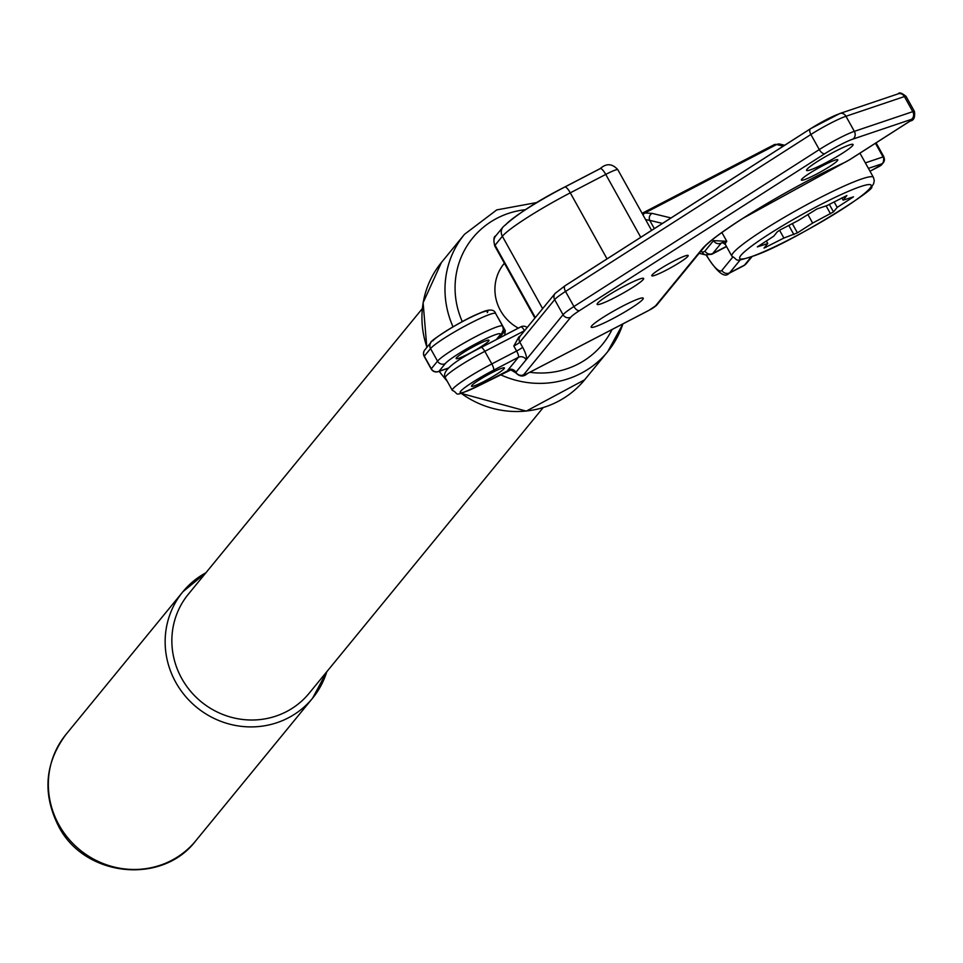 <?xml version="1.0" encoding="UTF-8"?>
<svg xmlns="http://www.w3.org/2000/svg" width="963" height="963" viewBox="0 0 963 963"><rect width="100%" height="100%" fill="white"/><g stroke="black" fill="none" stroke-linecap="round" stroke-linejoin="round"><path stroke-width="1.44" d="M498.28 318.055L498.16 318.067A11.568 1.228 -29.1 0 0 498.28 318.055L505.274 330.622L504.696 335.22M498.834 338.266L505.274 330.622A11.568 1.228 150.9 0 1 502.818 331.85M643.079 215.074A5.212 4.442 -93.3 0 1 644.921 212.967L652.12 213.377L671.018 217.951M642.189 213.461L644.921 212.967L776.611 144.534A40.506 10.461 -117.5 0 0 774.108 144.715L779.91 144.113A5.212 4.911 103.6 0 0 776.611 144.534L783.268 146.147M662.46 223.416L649.736 220.346A5.212 4.911 -76.4 0 1 652.12 213.377M654.334 228.616L649.736 220.346L645.631 219.648M422.312 308.629L188.315 594.255A78.111 74.994 39.3 0 0 181.778 678.554A78.111 74.994 39.3 0 0 309.147 693.264L543.156 407.626M496.294 339.59L499.845 335.244A31.827 3.383 150.9 0 0 478.202 342.551A31.827 3.383 150.9 0 0 445.291 363.605L439.056 371.212A5.79 4.984 71.4 0 1 438.105 371.67A5.79 4.984 71.4 0 1 435.709 371.778M723.394 242.688A86.79 9.233 -29.1 0 1 721.275 243.061A5.79 5.561 -140.7 0 1 713.511 240.618L726.776 241.304L721.275 243.061L712.716 253.498A5.79 5.561 -140.7 0 1 704.964 251.054L713.511 240.618M843.131 200.148L853.519 196.825L837.196 207.394L833.501 211.896L812.652 223.091L797.424 232.841L783.894 238.042L764.02 248.105L767.764 243.483L757.327 246.913L773.698 236.224L777.394 231.722L780.379 229.808L798.243 220.527L816.985 208.959L827 205.588L846.874 195.525L843.131 200.148L841.867 197.86M837.196 207.394L834.127 201.881M812.652 223.091L807.825 214.4M783.894 238.042L779.561 230.253M767.764 243.483L766.343 240.931M488.686 341.046A18.803 1.998 -29.1 0 1 471.376 352.362A18.803 1.998 -29.1 0 1 456.137 358.573A18.803 1.998 -29.1 0 1 456.45 357.803A18.803 1.998 -29.1 0 1 473.76 346.499A18.803 1.998 -29.1 0 1 488.999 340.276A18.803 1.998 -29.1 0 1 488.686 341.046M504.504 263.465A43.395 41.662 39.3 0 0 502.83 265.21M504.383 263.236A43.395 41.662 39.3 0 0 504.07 263.609A43.395 41.662 39.3 0 0 518.347 328.13M648.821 310.387A5.79 1.493 -117.5 0 0 648.978 310.339A5.79 1.493 -117.5 0 0 649.11 310.23A5.79 0.614 150.9 0 0 652.914 308.052A5.79 0.614 150.9 0 0 655.093 306.403L702.22 248.887A107.037 11.387 -29.1 0 1 742.497 218.565A107.037 11.387 -29.1 0 1 844.25 162.651A5.79 0.614 150.9 0 0 849.751 159.629L909.903 121.157A5.79 0.614 150.9 0 0 911.347 119.388A5.79 4.984 -108.6 0 0 912.792 111.648L904.389 96.565A5.79 4.984 -108.6 0 0 898.31 93.796C899.177 92.063 901.753 92.917 906.039 96.36A11.568 1.228 150.9 0 0 904.389 96.565L845.959 116.27A28.926 3.082 150.9 0 0 810.882 134.495L565.534 291.452A28.926 3.082 150.9 0 0 554.652 299.637L519.803 342.178A5.79 0.614 -29.1 0 1 513.821 346.006L518.816 337.002L520.441 335.762M481.295 347.426L520.682 326.951A5.79 1.493 62.5 0 1 520.814 326.842A5.79 1.493 62.5 0 1 524.498 330.73L484.822 351.351A5.79 1.493 -117.5 0 0 481.139 347.462A5.79 1.493 -117.5 0 0 481.006 347.571M482.319 383.948A5.79 1.493 62.5 0 1 482.198 384.056C449.853 398.778 460.591 393.927 452.297 390.34A37.605 3.996 -29.1 0 1 467.079 378.146A37.605 3.996 -29.1 0 1 491.816 363.918A5.79 1.493 62.5 0 1 493.598 370.201A31.827 3.383 150.9 0 0 460.675 391.255A31.827 3.383 150.9 0 0 482.319 383.948L507.97 370.623L510.811 369.924L515.711 372.741A11.568 1.228 150.9 0 1 515.903 372.26A5.79 5.561 39.3 0 0 523.667 374.715A5.79 0.614 150.9 0 0 527.604 373.379L649.11 310.23M508.151 369.816L518.395 357.309A5.79 5.561 39.3 0 1 526.147 359.753A11.568 2.985 -117.5 0 0 522.608 347.198L519.803 342.178A5.79 5.561 -140.7 0 1 520.285 335.931L555.133 293.402A5.79 5.561 -140.7 0 0 554.652 299.637L563.042 314.72L515.903 372.26A5.79 5.561 39.3 0 0 508.151 369.816A17.358 1.842 -29.1 0 0 507.97 370.623A5.79 1.493 62.5 0 1 507.838 370.731L507.838 370.731A5.79 1.493 62.5 0 1 507.682 370.779M497.004 374.029A18.803 1.998 -29.1 0 1 471.533 386.223A18.803 1.998 -29.1 0 1 478.912 380.12A18.803 1.998 -29.1 0 1 504.395 367.926A18.803 1.998 -29.1 0 1 497.004 374.029M679.998 262.261A20.825 2.215 -29.1 0 1 651.782 275.767A20.825 2.215 -29.1 0 1 659.968 269.014A20.825 2.215 -29.1 0 1 688.184 255.508A20.825 2.215 -29.1 0 1 679.998 262.261M829.6 166.563A20.825 2.215 -29.1 0 1 801.385 180.069A20.825 2.215 -29.1 0 1 809.57 173.316A20.825 2.215 -29.1 0 1 837.786 159.81A20.825 2.215 -29.1 0 1 829.6 166.563M842.637 153.117A26.615 2.829 -29.1 0 1 806.573 170.379A26.615 2.829 -29.1 0 1 817.033 161.748A26.615 2.829 -29.1 0 1 853.086 144.486A26.615 2.829 -29.1 0 1 842.637 153.117M633.185 287.094A26.615 2.829 -29.1 0 1 597.132 304.356A26.615 2.829 -29.1 0 1 607.581 295.725A26.615 2.829 -29.1 0 1 643.645 278.476A26.615 2.829 -29.1 0 1 633.185 287.094M631.547 307.835A29.793 3.166 -29.1 0 1 591.186 327.155A29.793 3.166 -29.1 0 1 602.886 317.501A29.793 3.166 -29.1 0 1 643.248 298.169A29.793 3.166 -29.1 0 1 631.547 307.835M879.351 166.382A5.212 1.348 -117.5 0 0 879.508 166.334A5.212 1.348 -117.5 0 0 879.616 166.238L881.759 163.879L868.409 168.381M869.998 171.233L879.616 166.238M865.352 162.879L883.047 156.921A5.79 0.614 -29.1 0 1 883.865 156.813A5.79 0.614 -29.1 0 1 883.769 157.053A5.212 4.996 -140.7 0 1 883.336 162.663L881.723 164.637A5.212 4.996 -140.7 0 1 880.218 165.853M876.089 142.837L883.865 156.813L883.336 162.663A5.212 4.996 -140.7 0 1 881.831 163.891M875.439 143.246L883.047 156.921A5.212 4.49 71.4 0 1 881.759 163.879M326.758 671.765A83.901 80.555 -140.7 0 1 312.602 698.175A83.901 80.555 -140.7 0 1 175.796 682.382A83.901 80.555 -140.7 0 1 182.814 591.848A83.901 80.555 -140.7 0 1 205.913 572.768M445.291 363.605A5.79 5.561 -140.7 0 1 437.539 361.149L430.545 348.582A5.79 5.561 -140.7 0 1 431.027 342.346C428.066 342.238 460.627 320.667 479.333 313.336C488.819 308.906 494.26 308.979 495.644 313.541A37.605 3.996 150.9 0 0 465.153 325.963A37.605 3.996 150.9 0 0 430.545 348.582L424.31 356.19A5.79 0.614 150.9 0 0 424.214 356.43A5.79 0.614 150.9 0 0 424.466 356.479M448.216 368.131L439.056 371.212A5.79 5.561 -140.7 0 1 431.304 368.757L424.31 356.19A5.79 5.561 -140.7 0 1 424.791 349.954A5.79 5.79 0 0 0 424.214 356.43L431.207 368.998A5.79 0.614 -29.1 0 1 431.304 368.757L437.539 361.149A37.605 3.996 -29.1 0 1 472.147 338.531A37.605 3.996 -29.1 0 1 502.638 326.108L495.644 313.541M432.7 340.986A31.827 3.383 -29.1 0 1 465.611 319.933A31.827 3.383 -29.1 0 1 487.254 312.626M431.46 369.046A5.79 0.614 -29.1 0 1 431.207 368.998A5.79 5.79 0 0 0 438.105 371.67L447.976 368.335M499.845 335.244A5.79 5.561 39.3 0 0 501.53 333.884L503.396 329.623L502.638 326.108M699.15 253.329L705.65 254.894A5.79 5.453 -76.4 0 1 702.051 251.849A34.716 8.968 -117.5 0 0 704.964 251.054M700.631 251.512L702.051 251.849M726.415 246.384L712.716 253.498A40.506 10.461 62.5 0 1 711.813 254.256L726.535 246.6M721.877 232.516L726.776 241.304A81 8.619 150.9 0 0 725.44 244.614L722.503 242.411L726.475 241.689M869.926 188.303A75.222 8.005 150.9 0 0 818.767 205.552A75.222 8.005 150.9 0 0 740.968 255.315A75.222 8.005 150.9 0 0 792.128 238.066A75.222 8.005 150.9 0 0 869.926 188.303M725.44 244.614L731.868 256.182A81 8.619 -29.1 0 1 733.216 252.872A81 8.619 -29.1 0 1 816.997 199.281A81 8.619 -29.1 0 1 873.429 177.385L859.947 153.165M706.204 255.014L706.481 255.52A5.79 0.614 -29.1 0 1 706.577 255.291A23.148 5.983 -117.5 0 0 721.877 270.386L732.626 257.265M752.091 256.543L746.181 263.742A5.79 5.561 -140.7 0 1 744.507 265.102L751.284 256.832M746.181 263.742L743.857 265.644A28.926 7.475 -117.5 0 0 744.507 265.102L729.629 272.842A5.79 5.561 -140.7 0 1 721.877 270.386M740.366 259.733L729.629 272.842A28.926 7.475 62.5 0 1 728.979 273.372L743.857 265.644M833.501 211.896L829.324 204.373M830.515 213.81L826.098 205.889M797.424 232.841L792.296 223.621M793.909 234.659L788.781 225.438M766.042 247.322L765.465 246.287M426.958 347.306A92.568 88.885 39.3 0 1 441.439 262.466L464.491 234.322A92.568 88.885 39.3 0 0 453.043 326.83M525.461 209.681A83.901 80.555 39.3 0 0 462.3 321.642M439.309 371.261A92.568 88.885 39.3 0 0 446.88 380.602M461.012 393.217A92.568 88.885 39.3 0 0 584.661 379.795L607.713 351.664A92.568 88.885 39.3 0 0 622.892 323.905M195.814 840.735C161.88 885.611 84.058 876.775 58.514 826.122C42.276 793.705 44.78 763.129 66.014 734.396A83.901 80.555 39.3 0 0 58.996 824.942A83.901 80.555 39.3 0 0 195.814 840.735L312.602 698.175L326.806 671.705M500.327 374.643A92.568 88.885 39.3 0 0 607.713 351.664L622.941 323.869M529.794 372.284A83.901 80.555 39.3 0 0 612.047 329.539M555.133 293.402L565.197 285.638L810.557 128.693A5.79 2.877 -122.6 0 0 810.882 134.495L819.284 149.578L573.924 306.523A5.79 2.877 57.4 0 0 579.509 310.616A23.148 2.468 150.9 0 0 570.806 317.176A5.79 5.561 39.3 0 1 563.042 314.72A28.926 3.082 -29.1 0 1 573.924 306.523L565.534 291.452A5.79 2.877 -122.6 0 1 565.197 285.638A5.79 2.877 -122.6 0 1 565.522 285.481L810.28 128.91M810.557 128.693A5.79 2.877 -122.6 0 1 810.87 128.536A23.148 2.468 -29.1 0 1 838.929 113.959A5.79 4.984 -108.6 0 1 839.88 113.502L810.557 128.693M911.347 119.388L852.917 139.093A5.79 4.984 -108.6 0 0 854.35 131.353L845.959 116.27A5.79 4.984 -108.6 0 0 839.88 113.502L898.31 93.796M909.903 121.157A5.79 2.877 57.4 0 0 910.228 121.001C913.827 120.507 915.235 117.317 914.429 111.431A11.568 1.228 -29.1 0 0 912.792 111.648L854.35 131.353A28.926 3.082 -29.1 0 0 819.284 149.578A5.79 2.877 57.4 0 0 824.858 153.671L579.509 310.616M852.917 139.093A23.148 2.468 150.9 0 0 824.858 153.671M849.751 159.629A5.79 2.877 57.4 0 0 850.064 159.485L910.228 121.001A5.79 2.877 57.4 0 0 910.517 120.748M844.25 162.651A5.79 3.371 65.3 0 1 843.865 162.879L850.064 159.485A5.79 2.877 57.4 0 0 850.341 159.256M570.806 317.176L523.667 374.715M702.22 248.887A5.79 5.561 39.3 0 0 703.905 247.527C708.636 241.833 721.612 232.131 742.822 218.408L843.865 162.879A5.79 3.371 65.3 0 1 843.444 163.024M655.093 306.403A5.79 5.561 39.3 0 0 656.778 305.042L703.905 247.527M522.608 347.198A5.79 0.614 -29.1 0 1 516.613 351.026L491.816 363.918L484.822 351.351A37.605 3.996 150.9 0 0 460.085 365.579A37.605 3.996 150.9 0 0 445.303 377.773L452.297 390.34M513.821 346.006L516.613 351.026A5.79 1.493 62.5 0 1 518.395 357.309L493.598 370.201M564.992 186.954L600.009 168.742A8.679 2.239 62.5 0 1 600.202 168.585A8.679 2.239 62.5 0 1 605.751 174.411L570.289 192.841A65.665 6.982 150.9 0 0 527.074 217.686A65.665 6.982 150.9 0 0 502.361 236.284L495.042 245.228A17.358 1.842 150.9 0 0 494.753 245.938C493.345 239.835 493.682 236.477 495.764 235.863A8.679 8.33 39.3 0 0 495.042 245.228L535.32 317.585M505.611 224.885A56.986 6.067 -29.1 0 1 564.547 187.171A8.679 2.239 62.5 0 1 564.751 187.015L600.202 168.585C606.425 163.12 612.299 163.505 617.837 169.717A17.358 1.842 150.9 0 0 605.751 174.411L640.756 237.307M542.638 308.654L502.361 236.284A8.679 8.33 39.3 0 1 503.095 226.919C517.336 213.93 537.884 200.629 564.751 187.015A8.679 2.239 62.5 0 1 570.289 192.841L607.039 258.878M784.64 145.257L779.91 144.113M881.723 164.637L870.022 171.27M424.791 349.954L431.027 342.346M497.281 339.084L501.53 333.884M705.65 254.894L711.813 254.256M731.868 256.182C739.428 260.215 732.073 262.73 753.812 255.905C790.695 243.446 877.449 188.507 871.599 186.942L873.634 183.704L874.272 180.563L873.429 177.385M706.481 255.52C717.182 272.397 724.682 278.355 728.979 273.372M464.491 234.322L496.764 209.898L537.029 202.495M441.439 262.466L423.118 302.719L426.838 347.45M439.092 371.333L447.35 381.432M460.723 393.277L526.267 411.117L584.661 379.795M642.104 213.317L774.108 144.715M656.778 305.042L648.978 310.339L527.471 373.488C523.595 377.075 519.671 376.822 515.711 372.741M527.17 327.528A5.79 5.79 0 0 0 520.814 326.842L481.139 347.462C453.308 361.474 441.367 371.574 445.303 377.773M482.198 384.056L510.811 369.924M503.095 226.919L495.764 235.863M617.837 169.717L651.59 230.374M494.753 245.938L534.91 318.091M906.039 96.36L914.429 111.431M66.014 734.396L182.814 591.848L205.974 572.708"/></g></svg>
